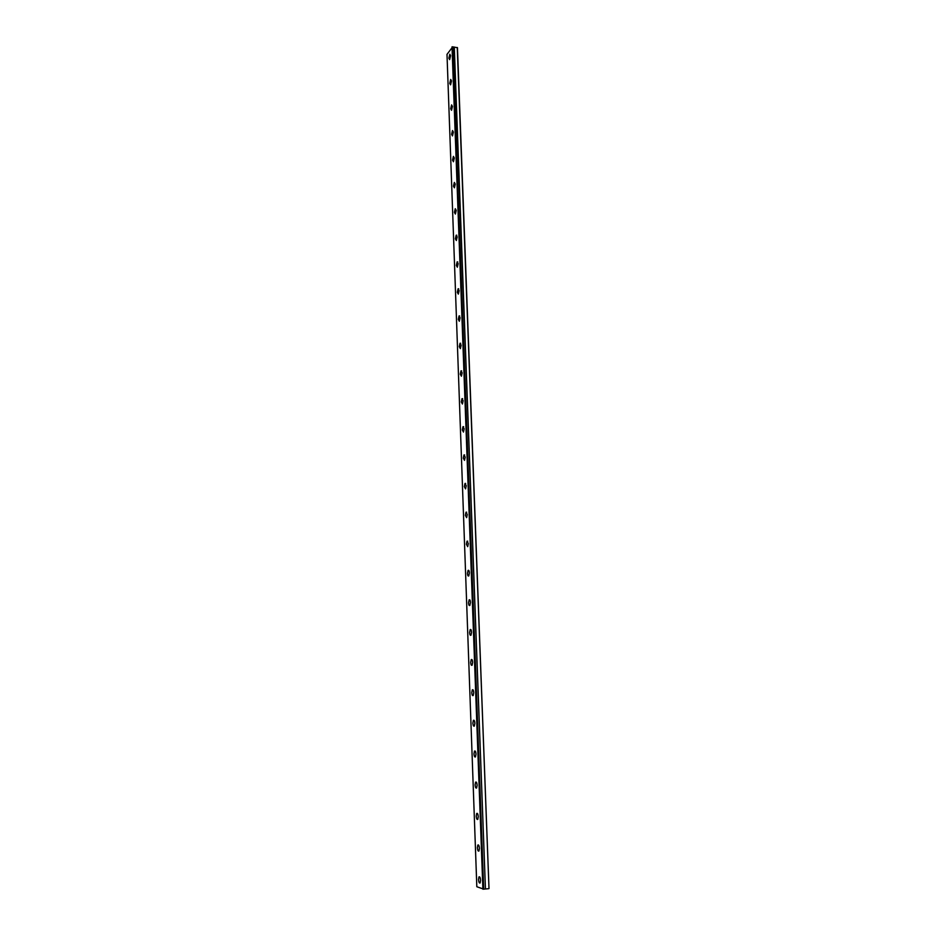 <?xml version="1.0" encoding="UTF-8"?>
<svg xmlns="http://www.w3.org/2000/svg" width="936" height="936" viewBox="0 0 936 936"><rect width="100%" height="100%" fill="white"/><g stroke="black" fill="none" stroke-linecap="round" stroke-linejoin="round"><path stroke-width="1.4" d="M450.579 55.645L449.806 54.194L448.87 58.184L449.643 59.623L450.579 55.645M480.589 880.331C480.332 877.617 479.794 876.47 478.975 876.892L478.518 879.536C478.776 882.25 479.314 883.397 480.121 882.976L480.589 880.331M479.431 848.367C479.173 845.699 478.647 844.6 477.84 845.032L477.372 847.7C477.617 850.356 478.144 851.467 478.951 851.035L479.431 848.367M478.273 816.672C478.027 814.074 477.512 813.01 476.716 813.442L476.225 816.157C476.471 818.743 476.986 819.819 477.781 819.386L478.273 816.672M477.126 785.257C476.892 782.73 476.389 781.689 475.605 782.133L475.102 784.883C475.336 787.41 475.839 788.451 476.623 788.007L477.126 785.257M475.991 754.123C475.769 751.655 475.266 750.649 474.505 751.093L473.979 753.889C474.201 756.346 474.704 757.353 475.476 756.908L475.991 754.123M474.868 723.259C474.657 720.86 474.166 719.878 473.405 720.322L472.867 723.154C473.089 725.552 473.581 726.535 474.341 726.09L474.868 723.259M473.756 692.663C473.546 690.323 473.066 689.376 472.329 689.82L471.767 692.687C471.978 695.027 472.458 695.975 473.206 695.53L473.756 692.663M472.657 662.325C472.458 660.044 471.99 659.131 471.253 659.576L470.679 662.489C470.878 664.771 471.346 665.683 472.083 665.239L472.657 662.325M471.557 632.256C471.37 630.033 470.913 629.144 470.188 629.589L469.603 632.549C469.79 634.772 470.258 635.661 470.983 635.216L471.557 632.256M470.48 602.445C470.293 600.28 469.837 599.414 469.135 599.859L468.526 602.866C468.714 605.03 469.158 605.885 469.872 605.44L470.48 602.445M469.404 572.89C469.217 570.773 468.784 569.942 468.082 570.387L467.462 573.429C467.649 575.535 468.082 576.365 468.784 575.933L469.404 572.89M468.339 543.582L467.052 541.16L466.409 544.237L467.696 546.671L468.339 543.582M467.275 514.519L466.023 512.168L465.367 515.303L466.631 517.655L467.275 514.519M466.233 485.702L465.005 483.432L464.326 486.603L465.566 488.885L466.233 485.702M465.192 457.131L463.987 454.931L463.308 458.149L464.502 460.36L465.192 457.131M464.162 428.805L462.992 426.664L462.29 429.928L463.46 432.081L464.162 428.805M463.133 400.702L461.998 398.631L461.272 401.942L462.419 404.024L463.133 400.702M462.127 372.844L461.015 370.82L460.278 374.189L461.389 376.214L462.127 372.844M461.12 345.209L460.032 343.243L459.284 346.671L460.36 348.625L461.12 345.209M460.126 317.795L459.073 315.9L458.289 319.363L459.342 321.27L460.126 317.795M459.131 290.616L458.113 288.768L457.318 292.289L458.336 294.138L459.131 290.616M458.149 263.659L457.154 261.858L456.347 265.438L457.341 267.228L458.149 263.659M457.177 236.913L456.206 235.17L455.387 238.797L456.347 240.54L457.177 236.913M456.218 210.389L455.27 208.693L454.428 212.367L455.376 214.063L456.218 210.389M455.259 184.076L454.346 182.426L453.48 186.159L454.393 187.808L455.259 184.076M454.311 157.985L453.422 156.37L452.544 160.15L453.433 161.752L454.311 157.985M453.363 132.093L452.509 130.525L451.62 134.351L452.474 135.919L453.363 132.093M452.427 106.4L451.597 104.879L450.696 108.763L451.526 110.284L452.427 106.4M451.503 80.929L450.696 79.443L449.771 83.374L450.579 84.86L451.503 80.929M457.248 47.479L489.001 888.592L457.458 47.689L452.72 46.858L483.69 889.153L452.79 46.894M452.72 46.858L446.998 54.358L476.822 886.731L483.69 889.153M488.767 888.673L485.445 888.989L454.288 47.081M454.182 47.092L485.445 888.989M485.339 888.989L483.772 889.141M452.018 46.87L482.894 889.188M452.275 46.8L483.198 889.2M479.606 876.845L478.975 876.892M478.483 844.986L477.84 845.032M477.36 813.396L476.716 813.442M476.26 782.098L475.605 782.133M475.16 751.058L474.505 751.093M474.061 720.299L473.405 720.322M472.984 689.797L472.329 689.82M471.908 659.564L471.253 659.576M470.855 629.577L470.188 629.589M469.79 599.859L469.135 599.859M468.749 570.387L468.082 570.387M467.707 541.16L467.052 541.16M466.678 512.179L466.023 512.168M465.66 483.444L465.005 483.432M464.642 454.943L463.987 454.931M463.636 426.676L462.992 426.664M462.63 398.654L461.998 398.631M461.635 370.855L461.015 370.82M460.652 343.278L460.032 343.243M459.681 315.935L459.073 315.9M458.71 288.814L458.113 288.768M457.739 261.904L457.154 261.858M456.791 235.217L456.206 235.17"/></g></svg>
